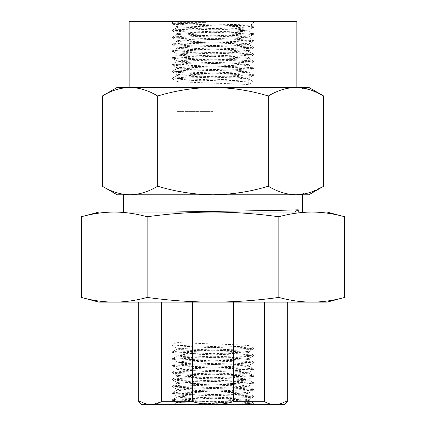 <?xml version="1.0" encoding="UTF-8"?>
<svg xmlns="http://www.w3.org/2000/svg" width="426" height="426" viewBox="0 0 426 426"><rect width="100%" height="100%" fill="white"/><g stroke="black" fill="none" stroke-linecap="round" stroke-linejoin="round"><path stroke-width="0.32" stroke-dasharray="2.13 1.6" d="M179.894 22.605L205.864 22.605L183.755 24.362L177.701 25.272L176.204 26.199L179 27.051L177.056 27.051L250.797 25.198L239.295 24.628L184.953 23.563L173.031 23.025L179.894 22.605L172.652 23.217L174.585 23.611L236.739 25.666L253.39 26.694L236.739 27.717L174.585 29.772L172.61 30.113L174.585 30.459L236.739 32.509L253.39 33.537L236.739 34.565L189.261 35.933L172.61 36.961L189.261 37.989L236.739 39.357L253.39 40.385L236.739 41.413L189.261 42.781L172.61 43.809L189.261 44.837L236.739 46.205L253.39 47.233L236.739 48.26L189.261 49.629L172.61 50.657L189.261 51.679L236.739 53.053L253.39 54.075L236.739 55.103L189.261 56.472L172.61 57.499L189.261 58.527L236.739 59.896L253.39 60.923L236.739 61.951L189.261 63.32L172.61 64.347L189.261 65.375L236.739 66.744L253.39 67.771L236.739 68.799L189.261 70.168L172.61 71.195L189.261 72.223L236.739 73.591L253.39 74.619L236.739 75.642L189.261 77.015L172.61 78.038L189.261 79.066L251.415 81.121L252.671 81.254L252.671 82.111L248.305 84.678L248.305 78.688L252.671 81.254M296.869 21.3L129.131 21.3M179 27.051L234.13 29.09L248.944 30.113L234.13 31.141L191.87 32.509L177.056 33.537L191.87 34.565L234.13 35.933L248.944 36.961L234.13 37.989L191.87 39.357L177.056 40.385L191.87 41.413L234.13 42.781L248.944 43.809L234.13 44.837L191.87 46.205L177.056 47.233L191.87 48.26L234.13 49.629L248.944 50.657L234.13 51.679L191.87 53.053L177.056 54.075L191.87 55.103L234.13 56.472L248.944 57.499L234.13 58.527L191.87 59.896L177.056 60.923L191.87 61.951L234.13 63.32L248.944 64.347L234.13 65.375L191.87 66.744L177.056 67.771L191.87 68.799L234.13 70.168L248.944 71.195L234.13 72.223L191.87 73.591L177.056 74.619L191.87 75.642L234.13 77.015L248.944 78.038L234.13 79.066L178.814 81.121L177.056 81.462L178.814 81.808L213 83.176C229.763 83.672 245.509 84.188 248.305 84.678M213 111.399L177.056 111.399L213 111.399M180.757 27.051L177.109 27.488L178.814 27.892L234.13 29.942L248.944 30.97L234.13 31.998L191.87 33.366L177.056 34.394L191.87 35.422L234.13 36.79L248.944 37.818L234.13 38.846L191.87 40.214L177.109 41.184L178.814 41.583L191.87 42.27L234.13 43.638L248.89 44.602L247.186 45.007L234.13 45.688L191.87 47.062L177.109 48.026L178.814 48.431L191.87 49.112L234.13 50.481L248.89 51.45L247.186 51.855L234.13 52.536L191.87 53.905L177.109 54.874L178.814 55.273L191.87 55.96L234.13 57.329L248.89 58.298L247.186 58.697L234.13 59.384L191.87 60.753L177.109 61.722L178.814 62.121L191.87 62.808L234.13 64.177L248.89 65.146L247.186 65.545L234.13 66.232L191.87 67.601L177.109 68.565L178.814 68.969L191.87 69.651L234.13 71.025L248.89 71.989L247.186 72.393L234.13 73.075L178.814 75.13L177.056 75.471L178.814 75.817L213 77.186C229.763 77.681 245.509 78.198 248.305 78.688M242.261 404.7L253.348 403.923L253.39 403.017L247.98 403.587L214.102 404.7L251.936 404.7L176.226 402.533L174.064 404.7L186.71 404.7L248.944 400.445L239.71 399.652L181.87 397.596L177.056 397.027L186.29 396.228L244.13 394.172L248.944 393.603L239.71 392.804L181.87 390.748L177.056 390.179L186.29 389.38L244.13 387.325L248.944 386.755L239.71 385.956L181.87 383.906L177.056 383.331L186.29 382.532L244.13 380.482L248.944 379.907L239.71 379.113L181.87 377.058L177.056 376.483L186.29 375.689L244.13 373.634L248.944 373.059L239.71 372.265L181.87 370.21L177.056 369.64L186.29 368.841L244.13 366.786L248.944 366.216L239.71 365.417L181.87 363.362L177.056 362.792L186.29 361.993L244.13 359.943L248.944 359.368L239.71 358.57L181.87 356.519L177.253 355.832L186.29 355.151L244.13 353.095L248.896 352.467L239.71 351.727L181.87 349.671L177.056 349.096L186.29 348.303L244.13 346.247L248.896 345.619L239.71 344.879L181.87 342.823L177.067 342.275L177.067 348.266L172.621 345.699L172.621 344.842L177.067 342.275M181.87 308.85L248.944 308.85L181.87 308.85M176.226 402.533L244.13 400.163L248.896 399.647L239.71 398.795L181.87 396.739L177.056 396.169L186.29 395.371L227.617 394.002L248.896 392.804L239.71 391.947L181.87 389.897L177.056 389.321L186.29 388.523L227.617 387.154L248.896 385.956L239.71 385.104L181.87 383.049L177.056 382.473L186.29 381.68L227.617 380.312L248.896 379.108L239.71 378.256L181.87 376.201L177.056 375.631L186.29 374.832L227.617 373.464L248.896 372.265L239.71 371.408L181.87 369.353L177.056 368.783L186.29 367.984L244.13 365.934L248.747 365.247L239.71 364.56L181.87 362.51L177.056 361.935L186.29 361.142L244.13 359.086L248.944 358.511L239.71 357.718L181.87 355.662L177.056 355.087L186.29 354.294L244.13 352.238L248.944 351.668L239.71 350.87L181.87 348.814L177.104 348.303L172.621 345.699M227.617 401.702L200.05 401.702M141.714 404.7L284.286 404.7M138.716 401.702L140.926 401.702L140.926 302.14L161.39 302.14L140.926 302.14M151.161 404.578C147.684 404.546 144.27 403.587 140.926 401.702M296.869 87.436L296.001 87.436M147.146 297.412C136.166 300.474 125.191 302.05 114.221 302.14L311.779 302.14C300.804 302.05 289.829 300.474 278.854 297.412C256.905 300.474 234.95 302.05 213 302.14C191.05 302.05 169.095 300.474 147.146 297.412L147.146 216.77C169.095 213.708 191.05 212.132 213 212.041L123.38 212.041L213 212.041C234.95 212.132 256.905 213.708 278.854 216.77C289.829 213.708 300.804 212.132 311.779 212.041L327.062 212.041M102.32 186.226C111.356 191.711 120.579 194.565 129.994 194.788C139.424 194.56 148.647 191.705 157.663 186.226C175.81 191.721 194.256 194.575 213 194.788L117.15 194.788M308.85 194.788L296.006 194.788L309.974 192.488M310.187 192.419L323.68 186.226M308.85 87.436L296.006 87.436L309.974 89.737M310.208 89.817L323.68 95.999M102.32 95.999C111.356 90.514 120.579 87.66 129.994 87.436L117.15 87.436M129.994 87.436C139.424 87.665 148.647 90.52 157.663 95.999C175.81 90.504 194.256 87.649 213 87.436L129.994 87.436M296.006 194.788L213 194.788C231.984 194.538 250.429 191.684 268.337 186.226C277.374 191.711 286.597 194.565 296.006 194.788M129.999 87.436L213 87.436C231.984 87.687 250.429 90.541 268.337 95.999C277.374 90.514 286.597 87.66 296.006 87.436L129.131 87.436M213 21.3L254.695 21.3L213 21.3M157.663 186.226L157.663 95.999M268.337 186.226L268.337 95.999M278.854 297.412L278.854 216.77M98.939 212.041L114.221 212.041C125.191 212.132 136.166 213.708 147.146 216.77M192.531 302.14L233.469 302.14L161.39 302.14L192.531 302.14L192.531 401.702L161.39 401.702L152.204 404.551M233.469 302.14L285.074 302.14L233.469 302.14L233.469 401.702C219.843 405.515 206.2 405.515 192.531 401.702M285.074 302.14L287.284 302.14L285.074 302.14L285.074 401.702C278.263 405.515 271.442 405.515 264.61 401.702L264.61 302.14M98.939 302.14L114.221 302.14M311.779 302.14L327.062 302.14M114.221 212.041L311.779 212.041M253.348 403.923L252 404.7L174.064 404.7M233.469 401.702L264.61 401.702M285.074 401.702L287.284 401.702M161.39 302.14L161.39 401.702M253.39 403.869L243.017 403.076L196.572 401.702L172.652 400.499L182.983 399.652L247.98 397.596L253.39 397.027L243.017 396.228L178.02 394.172L172.61 393.603L182.983 392.804L229.428 391.435L253.348 390.227L243.017 389.38L178.02 387.325L172.61 386.755L182.983 385.956L229.428 384.587L253.348 383.384L243.017 382.532L178.02 380.482L172.61 379.907L182.983 379.113L229.428 377.74L253.348 376.536L243.017 375.689L178.02 373.634L172.61 373.059L182.983 372.265L229.428 370.897L253.348 369.688L243.017 368.841L178.02 366.786L172.61 366.216L182.983 365.417L229.428 364.049L253.348 362.84L243.017 361.993L178.02 359.943L172.61 359.368L182.983 358.57L247.98 356.519L253.172 355.832L243.017 355.151L178.02 353.095L172.61 352.52L182.983 351.727L247.98 349.671L253.39 349.096L243.017 348.303L196.572 346.934L172.652 345.726M253.39 403.017L243.017 402.219L178.02 400.163L172.61 399.593L182.983 398.795L247.98 396.739L253.39 396.169L243.017 395.371L178.02 393.315L172.61 392.745L182.983 391.947L247.98 389.897L253.39 389.321L243.017 388.523L178.02 386.473L172.61 385.897L182.983 385.104L247.98 383.049L253.39 382.473L243.017 381.68L178.02 379.625L172.61 379.049L182.983 378.256L247.98 376.201L253.39 375.631L243.017 374.832L178.02 372.777L172.61 372.207L182.983 371.408L247.98 369.353L253.39 368.783L243.017 367.984L178.02 365.934L172.61 365.359L182.983 364.56L247.98 362.51L253.39 361.935L243.017 361.142L178.02 359.086L172.61 358.511L182.983 357.718L247.98 355.662L253.39 355.087L243.017 354.294L178.02 352.238L172.828 351.557L182.983 350.87L247.98 348.814L253.348 348.191L243.017 347.446L178.02 345.39L172.621 344.842M205.864 22.605L174.585 23.781L172.61 24.122L174.585 24.468L236.739 26.518L251.415 27.205L253.348 27.599L236.739 28.574L189.261 29.942L174.585 30.629L172.652 31.023L189.261 31.998L236.739 33.366L251.415 34.053L253.348 34.447L236.739 35.422L189.261 36.79L174.585 37.477L172.652 37.871L189.261 38.846L236.739 40.214L251.415 40.896L253.348 41.295L236.739 42.27L189.261 43.638L174.585 44.32L172.652 44.714L189.261 45.688L236.739 47.062L251.415 47.744L253.348 48.138L236.739 49.112L189.261 50.481L174.585 51.168L172.652 51.562L189.261 52.536L236.739 53.905L251.415 54.592L253.348 54.986L236.739 55.96L189.261 57.329L174.585 58.016L172.652 58.41L189.261 59.384L236.739 60.753L253.39 61.781L236.739 62.808L189.261 64.177L174.585 64.858L172.652 65.258L189.261 66.232L236.739 67.601L253.39 68.629L236.739 69.651L189.261 71.025L174.585 71.706L172.652 72.1L189.261 73.075L236.739 74.444L253.39 75.471L236.739 76.499L189.261 77.867L172.61 78.895L189.261 79.923L236.739 81.291L252.671 82.111M177.056 27.546L176.204 26.199M173.031 23.025L171.305 21.3M177.056 111.399L177.056 81.462M177.056 75.471L177.056 74.619M177.056 68.629L177.056 67.771M177.056 61.781L177.056 60.923M177.056 54.933L177.056 54.075M177.056 48.085L177.056 47.233M177.056 41.242L177.056 40.385M177.056 34.394L177.056 33.537M248.944 72.047L248.944 71.195M248.944 65.205L248.944 64.347M248.944 58.357L248.944 57.499M248.944 51.509L248.944 50.657M248.944 44.666L248.944 43.809M248.944 37.818L248.944 36.961M248.944 30.97L248.944 30.113M248.944 308.85L248.944 345.678M248.944 351.668L248.944 352.52M248.944 358.511L248.944 359.368M248.944 365.359L248.944 366.216M248.944 372.207L248.944 373.059M248.944 379.049L248.944 379.907M248.944 385.897L248.944 386.755M248.944 392.745L248.944 393.603M248.944 399.593L248.944 400.445M177.056 355.087L177.056 355.944M177.056 361.935L177.056 362.792M177.056 368.783L177.056 369.64M177.056 375.631L177.056 376.483M177.056 382.473L177.056 383.331M177.056 389.321L177.056 390.179M177.056 396.169L177.056 397.027M172.61 400.445L172.61 399.593M253.39 397.027L253.39 396.169M172.61 393.603L172.61 392.745M253.39 390.179L253.39 389.321M172.61 386.755L172.61 385.897M253.39 383.331L253.39 382.473M172.61 379.907L172.61 379.049M253.39 376.483L253.39 375.631M172.61 373.059L172.61 372.207M253.39 369.64L253.39 368.783M172.61 366.216L172.61 365.359M253.39 362.792L253.39 361.935M172.61 359.368L172.61 358.511M253.39 355.944L253.39 355.087M172.61 352.52L172.61 351.668M253.39 349.096L253.39 348.244M176.236 402.57L172.652 400.499M248.896 399.647L253.348 397.075M177.104 396.228L172.652 393.651M248.896 392.804L253.348 390.227M177.104 389.38L172.652 386.808M248.896 385.956L253.348 383.384M177.104 382.532L172.652 379.96M248.896 379.108L253.348 376.536M177.104 375.684L172.652 373.112M248.896 372.265L253.348 369.688M177.104 368.841L172.652 366.264M248.896 365.417L253.348 362.84M177.104 361.993L172.652 359.422M248.896 358.57L253.348 355.998M177.104 355.146L172.652 352.574M248.896 351.722L253.348 349.15M253.348 402.964L248.896 400.392M172.652 399.54L177.104 396.968M253.348 396.121L248.896 393.544M172.652 392.697L177.104 390.12M253.348 389.273L248.896 386.702M172.652 385.849L177.104 383.278M253.348 382.426L248.896 379.854M172.652 379.002L177.104 376.43M253.348 375.578L248.896 373.006M172.652 372.154L177.104 369.582M253.348 368.735L248.896 366.158M172.652 365.311L177.104 362.734M253.348 361.887L248.896 359.315M172.652 358.463L177.104 355.891M253.348 355.039L248.896 352.467M172.652 351.615L177.104 349.043M253.348 348.191L248.896 345.619M177.056 308.85L177.056 349.096M248.944 111.399L248.944 78.038M177.109 27.488L172.652 30.065M248.89 30.912L253.348 33.484M177.109 34.336L172.652 36.908M248.89 37.76L253.348 40.332M177.109 41.184L172.652 43.756M248.89 44.602L253.348 47.179M177.109 48.026L172.652 50.603M248.89 51.45L253.348 54.027M177.109 54.874L172.652 57.446M248.89 58.298L253.348 60.87M177.109 61.722L172.652 64.294M248.89 65.146L253.348 67.718M177.109 68.565L172.652 71.142M248.89 71.989L253.348 74.566M177.109 75.413L172.652 77.99M172.652 23.217L173.041 22.993M253.348 26.641L250.786 25.161M172.61 23.27L172.61 24.122M253.39 26.694L253.39 27.546M172.61 30.113L172.61 30.97M253.39 33.537L253.39 34.394M172.61 36.961L172.61 37.818M253.39 40.385L253.39 41.242M172.61 43.809L172.61 44.666M253.39 47.233L253.39 48.085M172.61 50.657L172.61 51.509M253.39 54.075L253.39 54.933M172.61 57.499L172.61 58.357M253.39 60.923L253.39 61.781M172.61 64.347L172.61 65.205M253.39 67.771L253.39 68.629M172.61 71.195L172.61 72.047M253.39 74.619L253.39 75.471M172.61 78.038L172.61 78.895M172.652 24.175L176.391 26.337M253.348 27.599L248.89 30.171M172.652 31.023L177.109 33.595M253.348 34.447L248.89 37.019M172.652 37.871L177.109 40.443M253.348 41.295L248.89 43.867M172.652 44.714L177.109 47.291M253.348 48.138L248.89 50.715M172.652 51.562L177.109 54.134M253.348 54.986L248.89 57.558M172.652 58.41L177.109 60.982M253.348 61.834L248.89 64.406M172.652 65.258L177.109 67.83M253.348 68.677L248.89 71.254M172.652 72.1L177.109 74.678M253.348 75.524L248.89 78.102M172.652 78.948L177.109 81.52M250.797 25.198L254.695 21.3"/><path stroke-width="0.64" d="M287.284 302.14L287.284 401.702L284.286 404.7L141.714 404.7L138.716 401.702L140.926 401.702C147.737 405.515 154.558 405.515 161.39 401.702L161.39 302.14M264.61 302.14L264.61 401.702C267.954 403.587 271.367 404.546 274.839 404.578C278.322 404.546 281.73 403.587 285.074 401.702L285.074 302.14M264.61 401.702L233.469 401.702L233.469 302.14M192.531 302.14L192.531 401.702C206.157 405.515 219.8 405.515 233.469 401.702M192.531 401.702L161.39 401.702M296.001 87.436L296.869 87.436L296.869 21.3L129.131 21.3L129.131 87.436L129.999 87.436M168.616 212.041L213 211.381C250.85 210.849 287.092 210.311 298.237 209.784L298.237 212.041M294.515 212.041L298.237 209.784M323.68 186.226C314.644 191.711 305.421 194.565 296.006 194.788L308.85 194.788L323.68 186.226L323.68 95.999C314.644 90.514 305.421 87.66 296.006 87.436L308.85 87.436L323.68 95.999M213 194.788L296.006 194.788C286.576 194.56 277.353 191.705 268.337 186.226C250.429 191.684 231.984 194.538 213 194.788C194.256 194.575 175.81 191.721 157.663 186.226C148.626 191.711 139.403 194.565 129.994 194.788L213 194.788M102.32 186.226L117.15 194.788L129.994 194.788C120.558 194.56 111.335 191.705 102.32 186.226L102.32 95.999C111.335 90.52 120.558 87.665 129.994 87.436L296.006 87.436C286.576 87.665 277.353 90.52 268.337 95.999C250.429 90.541 231.984 87.687 213 87.436C194.256 87.649 175.81 90.504 157.663 95.999C148.626 90.514 139.403 87.66 129.994 87.436L117.15 87.436L102.32 95.999M268.337 186.226L268.337 95.999M157.663 186.226L157.663 95.999M147.146 297.412C169.095 300.474 191.05 302.05 213 302.14C234.95 302.05 256.905 300.474 278.854 297.412L278.854 216.77C256.905 213.708 234.95 212.132 213 212.041C191.05 212.132 169.095 213.708 147.146 216.77C136.171 213.708 125.196 212.132 114.221 212.041C103.246 212.132 92.266 213.708 81.291 216.77C92.25 213.714 103.225 212.137 114.221 212.041L98.939 212.041L81.291 216.77L81.291 297.412C92.266 300.474 103.246 302.05 114.221 302.14C103.225 302.045 92.25 300.468 81.291 297.412L98.939 302.14L114.221 302.14C125.196 302.05 136.171 300.474 147.146 297.412L147.146 216.77M278.854 297.412C289.808 300.468 300.783 302.045 311.779 302.14C322.754 302.05 333.728 300.474 344.709 297.412L344.709 216.77C333.728 213.708 322.754 212.132 311.779 212.041C300.783 212.137 289.808 213.714 278.854 216.77M311.779 212.041C322.754 212.132 333.734 213.708 344.709 216.77L327.062 212.041L114.221 212.041M311.779 302.14L327.062 302.14L344.709 297.412C333.734 300.474 322.754 302.05 311.779 302.14L114.221 302.14M186.71 404.7L214.102 404.7M152.204 404.551L151.161 404.578M287.284 401.702L285.074 401.702M140.926 302.14L140.926 401.702M302.62 212.041L302.62 194.788M123.38 212.041L123.38 194.788M138.716 302.14L138.716 401.702"/></g></svg>
